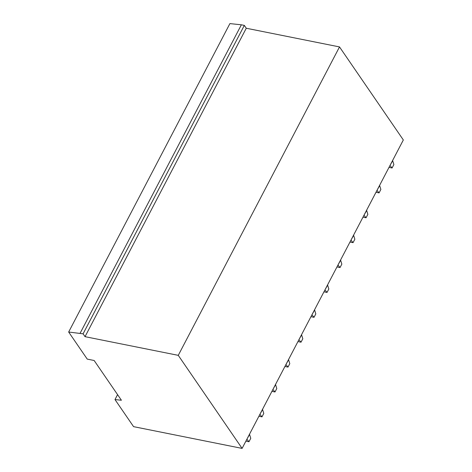 <?xml version="1.0" encoding="UTF-8"?>
<svg xmlns="http://www.w3.org/2000/svg" width="472" height="472" viewBox="0 0 472 472"><rect width="100%" height="100%" fill="white"/><g stroke="black" fill="none" stroke-linecap="round" stroke-linejoin="round"><path stroke-width="0.71" d="M241.363 24.804L229.905 23.6L68.664 332.028L83.084 333.822L85.031 336.666L178.268 355.351L242.095 448.4L403.336 139.972L339.51 46.923L246.272 28.237L244.325 25.394L241.363 24.804L80.122 333.226M339.51 46.923L178.268 355.351M246.272 28.237L85.031 336.666M244.325 25.394L83.084 333.822M117.569 394.639L114.991 399.566L121.41 400.238L94.146 360.496L87.237 359.109L68.664 332.028M114.991 399.566L133.57 426.647L242.095 448.4M389.011 167.383L392.079 167.997L393.872 164.569L392.61 160.498M392.704 160.639L390.049 165.395M392.079 167.997L389.99 165.507M376.001 192.269L379.069 192.883L380.863 189.455L379.6 185.384M379.694 185.525L377.039 190.281M379.069 192.883L376.981 190.393M362.986 217.155L366.06 217.769L367.853 214.341L366.591 210.27M366.685 210.412L364.024 215.167M366.06 217.769L363.971 215.279M349.976 242.042L353.05 242.655L354.844 239.227L353.575 235.156M353.675 235.298L351.015 240.053M353.05 242.655L350.962 240.165M336.967 266.928L340.041 267.541L341.834 264.113L340.566 260.042M340.666 260.184L338.005 264.94M340.041 267.541L337.952 265.052M323.957 291.814L327.031 292.428L328.825 289L327.556 284.929M327.656 285.07L324.996 289.826M327.031 292.428L324.937 289.938M310.948 316.694L314.022 317.314L315.815 313.886L314.547 309.815M314.647 309.957L311.986 314.712M314.022 317.314L311.927 314.824M297.938 341.581L301.012 342.2L302.806 338.772L301.537 334.701M301.637 334.837L298.977 339.598M301.012 342.2L298.918 339.71M284.929 366.467L288.003 367.086L289.796 363.658L288.528 359.581M288.628 359.723L285.967 364.484M288.003 367.086L285.908 364.591M271.919 391.353L274.993 391.972L276.787 388.539L275.518 384.468M275.613 384.609L272.958 389.37M274.993 391.972L272.899 389.477M258.91 416.239L261.984 416.859L263.777 413.425L262.509 409.354M262.603 409.495L259.948 414.257M261.984 416.859L259.889 414.363M245.9 441.125L248.974 441.739L250.762 438.311L249.499 434.24M249.594 434.382L246.939 439.137M248.974 441.739L246.88 439.249"/></g></svg>
